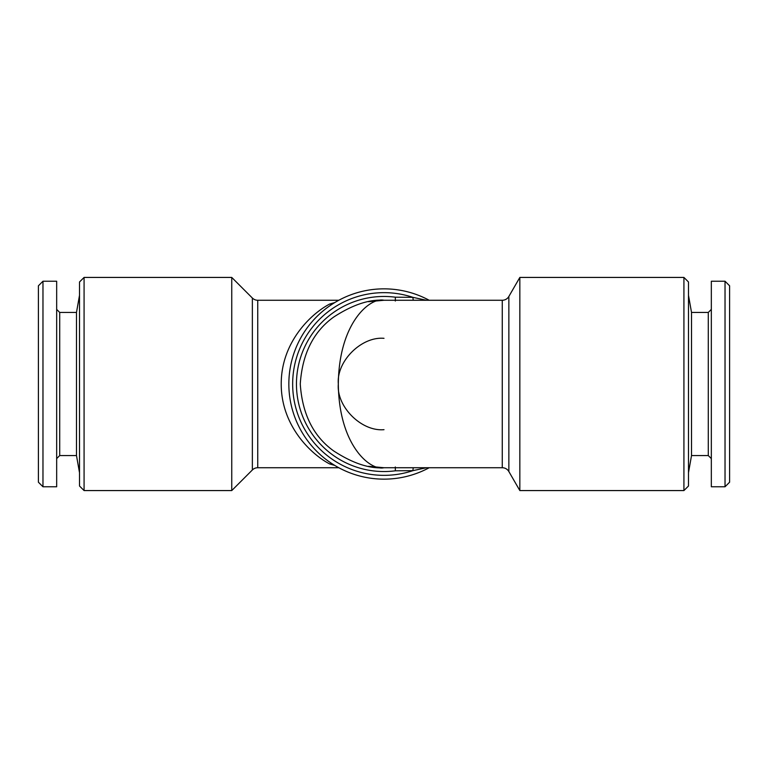 <?xml version="1.0" encoding="UTF-8"?>
<svg xmlns="http://www.w3.org/2000/svg" width="768" height="768" viewBox="0 0 768 768"><rect width="100%" height="100%" fill="white"/><g stroke="black" fill="none" stroke-linecap="round" stroke-linejoin="round"><path stroke-width="1.15" d="M384 338.323C361.402 336.288 336.288 361.402 338.323 384C336.288 406.598 361.402 431.712 384 429.677M711.331 458.602L708.288 455.558L691.517 455.558L688.493 472.685M708.288 455.558L708.288 312.442L691.517 312.442L688.493 295.315M708.288 312.442L711.331 309.398M725.03 486.768L711.331 486.768L711.331 281.232L725.03 281.232L729.6 285.802L729.6 482.198L725.03 486.768L725.03 281.232M683.923 490.57L688.493 486.01L688.493 281.99L683.923 277.43L519.84 277.43L519.84 490.57L683.923 490.57L683.923 277.43M383.376 467.731A83.731 83.731 0 0 0 384 467.731L502.262 467.731A7.613 7.613 0 0 1 508.858 471.542L519.84 490.57M383.376 300.269A83.731 83.731 0 0 1 384 300.269C370.637 296.899 338.947 322.022 338.323 384C338.947 445.978 370.637 471.101 384 467.731C369.446 468.854 352.694 463.267 333.763 450.989C313.44 436.445 302.275 414.115 300.269 384C302.275 353.885 313.44 331.555 333.763 317.011C352.694 304.733 369.446 299.146 384 300.269L502.262 300.269A7.613 7.613 0 0 0 508.858 296.458L519.84 277.43M395.309 301.027L395.357 297.197L412.915 297.35A91.344 91.344 0 0 0 292.656 384A91.344 91.344 0 0 0 412.915 470.65L426.451 467.731M429.197 467.731A95.155 95.155 0 0 1 288.845 384A95.155 95.155 0 0 1 429.197 300.269L502.262 300.269L502.262 467.731L429.197 467.731M413.299 467.731A7.613 1.267 88.5 0 0 412.915 470.65L395.357 470.803L395.309 466.973M84.077 277.43L84.077 490.57L79.507 486.01L79.507 281.99L84.077 277.43L231.754 277.43L252.365 298.032L252.365 469.968L231.754 490.57L231.754 277.43M84.077 490.57L231.754 490.57M252.365 298.032A7.613 7.613 0 0 0 257.741 300.269L257.741 467.731A7.613 7.613 0 0 0 252.365 469.968M257.741 300.269L338.803 300.269M257.741 467.731L338.803 467.731M56.669 309.398L59.712 312.442L76.483 312.442L79.507 295.315M59.712 312.442L59.712 455.558L76.483 455.558L79.507 472.685M59.712 455.558L56.669 458.602M42.97 281.232L56.669 281.232L56.669 486.768L42.97 486.768L38.4 482.198L38.4 285.802L42.97 281.232L42.97 486.768M76.483 312.442L76.483 455.558M333.542 464.678L333.638 464.736A7.613 6.557 -58 0 0 329.616 463.93L334.771 465.427M329.616 463.93C310.618 454.003 281.165 425.491 281.232 384.134C281.04 342.586 310.56 314.074 329.616 304.07L334.771 302.573M333.552 303.322L333.638 303.264A7.613 6.557 58 0 1 329.616 304.07M426.451 300.269L412.915 297.35A7.613 1.267 91.5 0 0 413.299 300.269M691.517 455.558L691.517 312.442M395.357 470.803A87.542 87.542 0 0 1 296.458 384A87.542 87.542 0 0 1 395.357 297.197M508.858 296.458L508.858 471.542M384 288.845A95.155 95.155 0 0 1 429.197 300.269M384 300.269L368.592 301.69M368.592 466.31L384 467.731"/></g></svg>

